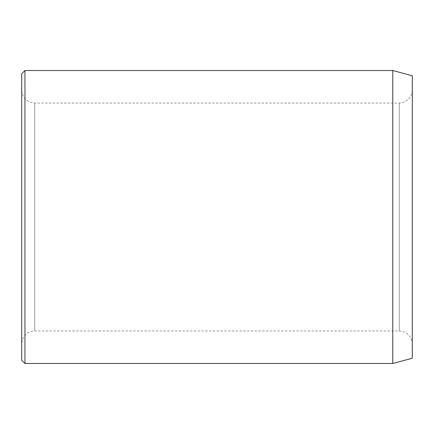 <?xml version="1.0" encoding="UTF-8"?>
<svg xmlns="http://www.w3.org/2000/svg" width="434" height="434" viewBox="0 0 434 434"><rect width="100%" height="100%" fill="white"/><g stroke="black" fill="none" stroke-linecap="round" stroke-linejoin="round"><path stroke-width="0.33" stroke-dasharray="2.17 1.63" d="M21.7 343.945L21.7 90.055L21.7 343.945C22.47 336.035 26.81 331.695 34.72 330.925L34.72 103.075L34.72 330.925L399.28 330.925L399.28 103.075L399.28 330.925C407.19 331.695 411.53 336.035 412.3 343.945L412.3 90.055L412.3 343.945M412.3 75.76L412.3 358.24M412.3 90.055C411.53 97.965 407.19 102.305 399.28 103.075L34.72 103.075C26.81 102.305 22.47 97.965 21.7 90.055M21.7 73.78L21.7 360.22M24.955 70.525L24.955 363.475M392.77 70.525L392.77 363.475"/><path stroke-width="0.65" d="M392.77 70.525L392.77 363.475L412.3 358.24L412.3 75.76L392.77 70.525L24.955 70.525L24.955 363.475L21.7 360.22L21.7 73.78L24.955 70.525M392.77 363.475L24.955 363.475"/></g></svg>
